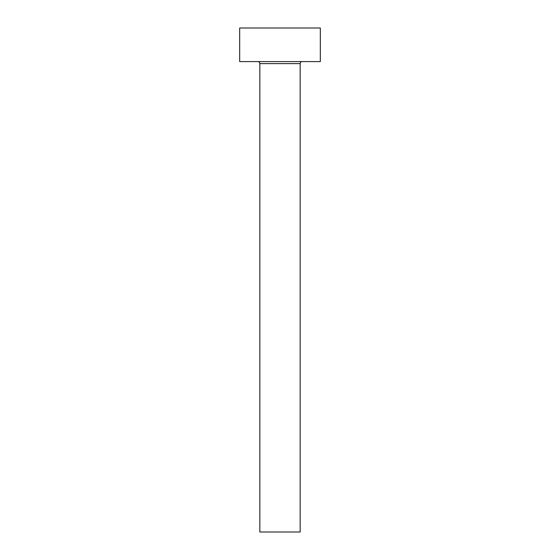 <?xml version="1.0" encoding="UTF-8"?>
<svg xmlns="http://www.w3.org/2000/svg" width="560" height="560" viewBox="0 0 560 560"><rect width="100%" height="100%" fill="white"/><g stroke="black" fill="none" stroke-linecap="round" stroke-linejoin="round"><path stroke-width="0.84" d="M300.16 63.616A2.016 2.016 0 0 1 302.176 61.6A2.016 2.016 0 0 0 300.16 63.616L259.84 63.616L259.84 532L300.16 532L300.16 63.616L300.16 532L259.84 532L259.84 63.616A2.016 2.016 0 0 0 257.824 61.6A2.016 2.016 0 0 1 259.84 63.616L300.16 63.616M239.68 28L239.68 61.6L320.32 61.6L320.32 28L239.68 28L239.68 61.6L320.32 61.6L320.32 28L239.68 28"/></g></svg>
